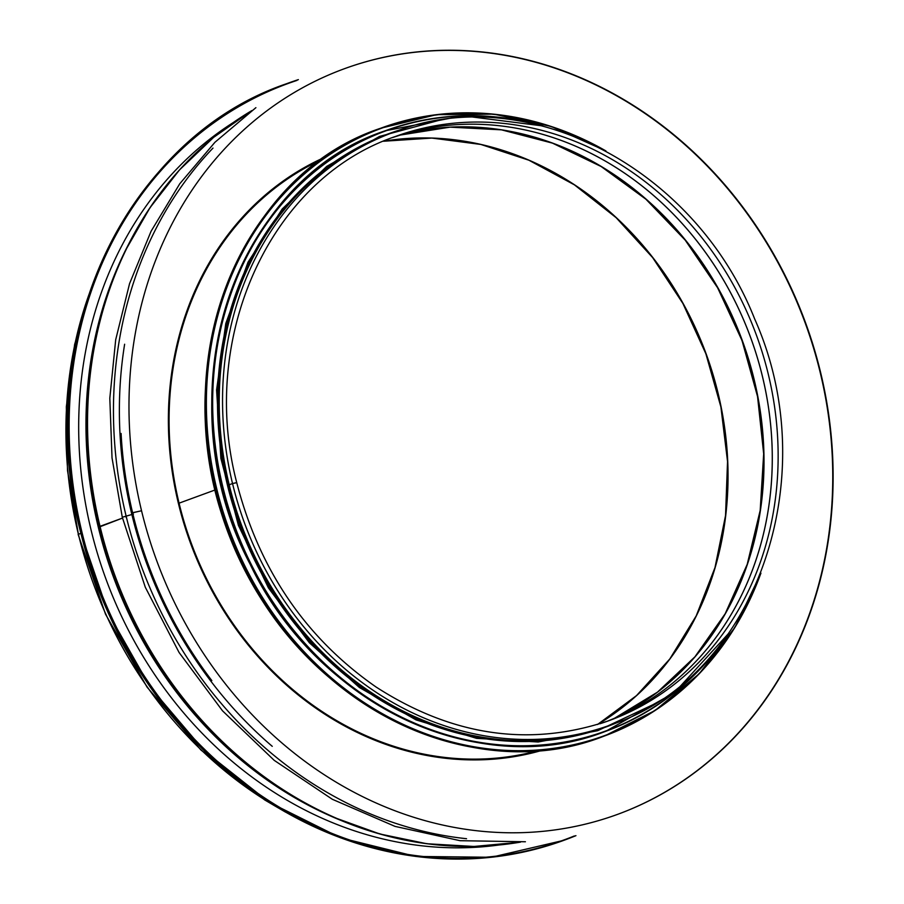 <?xml version="1.0" encoding="UTF-8"?>
<svg xmlns="http://www.w3.org/2000/svg" width="904" height="904" viewBox="0 0 904 904"><rect width="100%" height="100%" fill="white"/><g stroke="black" fill="none" stroke-linecap="round" stroke-linejoin="round"><path stroke-width="1.36" d="M321.609 159.59A315.586 274.647 69.8 0 0 179.071 503.166L215.615 489.776L179.071 503.166A315.586 274.647 69.8 0 0 538.558 750.512M236.452 482.736L232.531 483.538L236.724 482.6C259.211 569.836 305.642 637.964 376.03 686.983C452.588 736.308 530.433 747.472 609.556 720.454A310.999 270.646 69.8 0 0 756.445 335.237A310.999 270.646 69.8 0 0 395.195 136.56C270.68 178.879 198.473 336.175 236.724 482.589M393.613 132.255L390.279 133.476A315.586 274.647 69.8 0 0 229.198 484.759L232.531 483.538L229.198 484.759A315.586 274.647 69.8 0 0 607.804 725.991L611.138 724.759C755.665 676.825 825.747 478.046 754.637 318.886C695.04 167.5 525.586 79.688 393.613 132.255A315.586 274.647 69.8 0 0 232.531 483.538A315.586 274.647 69.8 0 0 611.138 724.759M284.85 209.027A314.795 273.957 69.8 0 0 240.453 524.67A314.795 273.957 69.8 0 0 478.532 736.602M542.784 750.139A316.377 275.336 -110.2 0 1 190.45 543.033A316.377 275.336 -110.2 0 1 325.078 157.138M285.619 812.176L264.601 799.882L200.937 750.015L147.092 687.164L105.519 614.189L78.128 534.411L80.863 533.371L78.399 534.264A394.686 343.475 69.8 0 0 278.375 807.95M128.752 243.922A391.522 340.718 69.8 0 0 98.344 527.382L122.492 518.082L100.028 526.331A394.686 343.475 69.8 0 0 520.342 842.155M525.416 841.76L460.091 840.697L395.014 826.38L332.356 799.294L274.206 760.343L222.542 710.849L179.082 652.496L145.295 587.227L122.289 517.246L133.43 514.06M133.679 512.545L141.499 510.771M133.069 512.613L141.544 510.76A397.059 345.543 69.8 0 0 617.884 814.255A397.059 345.543 69.8 0 0 805.419 322.434A397.059 345.543 69.8 0 0 344.198 68.794A397.059 345.543 69.8 0 0 141.544 510.749M255.9 107.666L214.949 142.267L179.738 183.794L151.058 231.288L129.543 283.686L115.689 339.768L109.813 398.28L112.028 457.887L122.289 517.246L133.43 514.071M340.299 820.143A391.522 340.718 69.8 0 1 98.344 527.394L100.028 526.331A394.686 343.475 69.8 0 1 251.775 110.638M92.208 285.381L74.636 344.424L66.331 406.743L67.506 470.645L78.399 534.275A394.686 343.475 69.8 0 1 89.428 293.269M617.703 814.323A397.059 345.543 69.8 0 0 805.046 322.57A397.059 345.543 69.8 0 0 344.017 68.862M498.127 845.116A391.839 341 -110.2 0 1 91.078 530.015A391.839 341 -110.2 0 1 232.927 122.752M599.973 723.742A310.999 270.646 69.8 0 0 609.556 720.454M611.104 719.754A310.999 270.646 69.8 0 0 618.404 716.646L606.629 721.516A310.999 270.646 69.8 0 0 750.591 337.384A310.999 270.646 69.8 0 0 392.279 137.657L404.404 133.758A310.999 270.646 69.8 0 0 396.822 136.108M618.404 716.646A310.999 270.646 69.8 0 0 750.569 337.395A310.999 270.646 69.8 0 0 404.404 133.758M614.098 718.51A311.631 271.2 69.8 0 0 742.274 340.435A311.631 271.2 69.8 0 0 399.918 135.114L450.022 127.148L501.449 129.837L552.423 143.114L601.149 166.517L645.931 199.23L685.209 240.125L717.618 287.777L742.014 340.514L757.552 396.528L763.677 453.831L760.185 510.421L747.212 564.356L725.2 613.726L694.927 656.824L657.468 692.159L614.098 718.51M716.07 628.868A312.004 271.516 69.8 0 0 535.665 137.476M760.795 416.687A314.795 273.957 69.8 0 0 707.064 270.307M597.544 724.499A314.795 273.957 69.8 0 0 706.08 353.724A314.795 273.957 69.8 0 0 383.42 141.25L431.863 138.063L480.86 144.448L528.885 160.211L574.447 184.868L616.132 217.672L652.654 257.606L682.882 303.428L705.866 353.735L720.906 406.981L727.539 461.492L725.539 515.574L714.985 567.588L696.216 615.884L669.796 658.993L636.552 695.571L597.521 724.511M214.926 490.002A315.586 274.647 69.8 0 0 301.235 650.462M205.411 389.432A315.586 274.647 69.8 0 0 214.926 489.991M603.872 736.195C472.781 788.164 304.603 705.719 239.39 557.565C157.703 392.585 228.203 178.427 380.674 128.244A323.824 281.799 69.8 0 0 227.74 529.337A323.824 281.799 69.8 0 0 603.872 736.195L604.686 735.901A323.824 281.799 69.8 0 0 760.614 574.006M605.126 150.482A323.824 281.799 69.8 0 0 381.488 127.939A323.824 281.799 69.8 0 0 228.554 529.043A323.824 281.799 69.8 0 0 604.686 735.901L655.208 710.42L699.21 673.762L734.941 627.387L760.953 573.17M599.668 147.635A323.519 281.539 69.8 0 0 227.288 286.297A323.519 281.539 69.8 0 0 384.652 714.928A323.519 281.539 69.8 0 0 758.298 579.713M385.409 130.718A319.858 278.364 69.8 0 0 385.183 130.797A319.858 278.364 69.8 0 0 234.113 526.998A319.858 278.364 69.8 0 0 605.657 731.325A319.858 278.364 69.8 0 0 605.883 731.246M542.208 125.803A319.858 278.364 69.8 0 0 385.635 130.628A319.858 278.364 69.8 0 0 234.565 526.829A319.858 278.364 69.8 0 0 606.109 731.166A319.858 278.364 69.8 0 0 728.613 633.534M534.546 123.938A319.575 278.116 69.8 0 0 225.571 310.275A319.575 278.116 69.8 0 0 367.826 697.775A319.575 278.116 69.8 0 0 723.968 639.919M405.331 128.289A315.903 274.918 69.8 0 0 239.549 525.009A315.903 274.918 69.8 0 0 622.641 720.205M207.626 142.47A394.494 343.305 69.8 0 0 125.667 250.114L124.289 252.962A391.613 340.808 69.8 0 0 98.491 527.314A391.613 340.808 69.8 0 0 331.045 816.131L333.949 817.419A394.494 343.305 69.8 0 0 466.08 846.46M251.877 110.57L213.626 137.363L179.444 169.963L149.951 207.773L125.667 250.114A394.494 343.305 69.8 0 0 99.689 526.478A394.494 343.305 69.8 0 0 333.949 817.419L379.849 833.985L426.801 843.737L473.967 846.472L520.467 842.144M212.994 148.075A400.009 348.108 69.8 0 0 126.108 516.014A400.009 348.108 69.8 0 0 466.554 838.709M124.628 344.232A395.285 343.995 69.8 0 0 131.871 514.545A395.285 343.995 69.8 0 0 272.251 746.331M121.091 433.457A394.686 343.475 69.8 0 0 132.956 514.24A394.686 343.475 69.8 0 0 211.818 680.588M125.509 516.218A394.788 343.565 69.8 0 0 125.679 516.896M574.311 835.974A402.596 350.356 -110.2 0 1 81.88 531.891A402.596 350.356 -110.2 0 1 296.919 80.433M81.462 532.004A402.913 350.639 -110.2 0 1 287.11 83.518A402.913 350.639 -110.2 0 1 298.376 79.631L286.297 83.812A402.913 350.639 -110.2 0 0 80.648 532.298A402.913 350.639 -110.2 0 0 564.017 840.279L564.831 839.974A402.913 350.639 -110.2 0 1 81.462 532.004M575.938 835.658A402.913 350.639 -110.2 0 1 564.831 839.974L575.938 835.658M380.674 128.244L436.485 114.672L493.765 114.153L551.011 126.39L605.929 150.911M542.773 125.938L462.893 115.791L385.183 130.797C231.39 181.173 162.991 400.167 249.967 563.915C316.931 705.063 479.086 781.338 605.657 731.325L674.621 692.487L728.952 633.06M437.943 120.639L379.533 136.425L326.785 166.347L282.229 208.96L248.024 262.205L225.785 323.519L216.587 389.963L220.87 458.351L238.43 525.393L268.42 587.871L309.405 642.8L359.419 687.526L416.066 719.9L476.6 738.353L538.14 742.003L597.713 730.692L652.462 704.939M564.017 840.279L491.369 857.263L415.738 856.438L340.525 837.816L269.132 802.243L204.779 751.337L150.369 687.379L108.344 613.251L80.614 532.32C31.041 342.729 124.707 138.73 286.297 83.812"/></g></svg>
